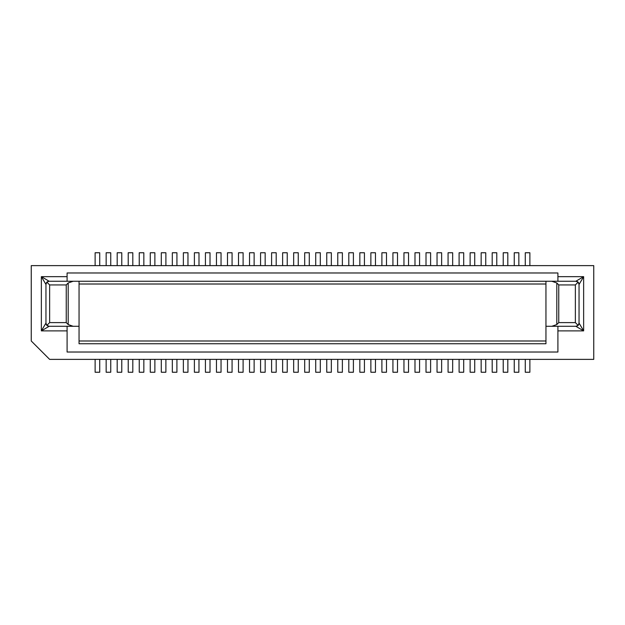 <?xml version="1.0" encoding="UTF-8"?>
<svg xmlns="http://www.w3.org/2000/svg" width="625" height="625" viewBox="0 0 625 625"><rect width="100%" height="100%" fill="white"/><g stroke="black" fill="none" stroke-linecap="round" stroke-linejoin="round"><path stroke-width="0.94" d="M46.852 282.148L45.953 284.453C46.094 282.469 47.164 281.406 49.156 281.25L46.852 282.148L49.633 284.93L49.633 322.609L66.242 322.609L68.188 324.555L73.18 326.289L79.055 326.289L79.047 343.75L545.953 343.75L545.945 281.25L551.82 281.25L556.812 282.977L558.758 284.93L575.367 284.93L578.148 282.148L575.844 281.25L583.641 276.656L557.906 276.656M545.945 326.289L551.82 326.289L556.812 324.555L558.758 322.609L558.758 284.93M593.75 265.625L593.75 359.375L49.633 359.375L31.25 340.992L31.25 265.625L593.75 265.625M67.094 276.656L41.359 276.656L45.953 284.453L45.953 323.086L46.852 325.391L49.156 326.289L73.18 326.289M49.633 322.609L46.852 325.391M545.953 343.75L545.945 281.25L73.18 281.25L68.188 282.977L66.242 284.93L49.633 284.93M557.906 281.25L557.906 272.977L67.094 272.977L67.094 281.25M557.906 330.883L583.641 330.883L575.844 326.289L551.82 326.289M67.094 326.289L67.094 352.023L557.906 352.023L557.906 326.289M470.125 265.625L470.125 252.758L474.727 252.758L474.727 265.625M448.07 265.625L448.07 252.758L452.664 252.758L452.664 265.625M426.008 265.625L426.008 252.758L430.609 252.758L430.609 265.625M459.102 265.625L459.102 252.758L463.695 252.758L463.695 265.625M437.039 265.625L437.039 252.758L441.633 252.758L441.633 265.625M470.125 359.375L470.125 372.242L474.727 372.242L474.727 359.375M459.102 359.375L459.102 372.242L463.695 372.242L463.695 359.375M448.07 359.375L448.07 372.242L452.664 372.242L452.664 359.375M437.039 359.375L437.039 372.242L441.633 372.242L441.633 359.375M426.008 359.375L426.008 372.242L430.609 372.242L430.609 359.375M67.094 330.883L41.359 330.883L49.156 326.289C47.164 326.133 46.094 325.062 45.953 323.086L41.359 330.883L41.359 276.656L49.156 281.25L73.18 281.25M525.273 265.625L525.273 252.758L529.875 252.758L529.875 265.625M525.273 359.375L525.273 372.242L529.875 372.242L529.875 359.375M514.25 265.625L514.25 252.758L518.844 252.758L518.844 265.625M514.25 359.375L514.25 372.242L518.844 372.242L518.844 359.375M503.219 265.625L503.219 252.758L507.812 252.758L507.812 265.625M503.219 359.375L503.219 372.242L507.812 372.242L507.812 359.375M492.188 265.625L492.188 252.758L496.781 252.758L496.781 265.625M492.188 359.375L492.188 372.242L496.781 372.242L496.781 359.375M481.156 265.625L481.156 252.758L485.75 252.758L485.75 265.625M481.156 359.375L481.156 372.242L485.75 372.242L485.75 359.375M545.945 284.008L79.055 284.008L79.055 281.25L79.055 326.289M315.719 359.375L315.719 372.242L320.312 372.242L320.312 359.375M414.984 265.625L414.984 252.758L419.578 252.758L419.578 265.625M414.984 359.375L414.984 372.242L419.578 372.242L419.578 359.375M403.953 265.625L403.953 252.758L408.547 252.758L408.547 265.625M403.953 359.375L403.953 372.242L408.547 372.242L408.547 359.375M392.922 265.625L392.922 252.758L397.516 252.758L397.516 265.625M392.922 359.375L392.922 372.242L397.516 372.242L397.516 359.375M381.891 265.625L381.891 252.758L386.492 252.758L386.492 265.625M381.891 359.375L381.891 372.242L386.492 372.242L386.492 359.375M370.867 265.625L370.867 252.758L375.461 252.758L375.461 265.625M370.867 359.375L370.867 372.242L375.461 372.242L375.461 359.375M359.836 265.625L359.836 252.758L364.43 252.758L364.43 265.625M359.836 359.375L359.836 372.242L364.43 372.242L364.43 359.375M348.805 265.625L348.805 252.758L353.398 252.758L353.398 265.625M348.805 359.375L348.805 372.242L353.398 372.242L353.398 359.375M337.773 265.625L337.773 252.758L342.375 252.758L342.375 265.625M337.773 359.375L337.773 372.242L342.375 372.242L342.375 359.375M326.75 265.625L326.75 252.758L331.344 252.758L331.344 265.625M326.75 359.375L326.75 372.242L331.344 372.242L331.344 359.375M315.719 265.625L315.719 252.758L320.312 252.758L320.312 265.625M79.055 284.008L79.055 340.992L545.953 340.992M79.047 340.992L79.047 343.75M578.148 282.148L579.047 284.453L579.047 323.086C578.906 325.062 577.836 326.133 575.844 326.289L578.148 325.391L579.047 323.086L583.641 330.883L583.641 276.656L579.047 284.453C578.906 282.469 577.836 281.406 575.844 281.25L551.82 281.25M578.148 325.391L575.367 322.609L558.758 322.609M579.047 284.453L579.047 323.086M304.688 265.625L304.688 252.758L309.281 252.758L309.281 265.625M304.688 359.375L304.688 372.242L309.281 372.242L309.281 359.375M293.656 265.625L293.656 252.758L298.25 252.758L298.25 265.625M293.656 359.375L293.656 372.242L298.25 372.242L298.25 359.375M282.625 265.625L282.625 252.758L287.227 252.758L287.227 265.625M282.625 359.375L282.625 372.242L287.227 372.242L287.227 359.375M271.602 265.625L271.602 252.758L276.195 252.758L276.195 265.625M271.602 359.375L271.602 372.242L276.195 372.242L276.195 359.375M260.57 265.625L260.57 252.758L265.164 252.758L265.164 265.625M260.57 359.375L260.57 372.242L265.164 372.242L265.164 359.375M249.539 265.625L249.539 252.758L254.133 252.758L254.133 265.625M249.539 359.375L249.539 372.242L254.133 372.242L254.133 359.375M238.508 265.625L238.508 252.758L243.109 252.758L243.109 265.625M238.508 359.375L238.508 372.242L243.109 372.242L243.109 359.375M227.484 265.625L227.484 252.758L232.078 252.758L232.078 265.625M227.484 359.375L227.484 372.242L232.078 372.242L232.078 359.375M216.453 265.625L216.453 252.758L221.047 252.758L221.047 265.625M216.453 359.375L216.453 372.242L221.047 372.242L221.047 359.375M205.422 265.625L205.422 252.758L210.016 252.758L210.016 265.625M205.422 359.375L205.422 372.242L210.016 372.242L210.016 359.375M194.391 265.625L194.391 252.758L198.992 252.758L198.992 265.625M194.391 359.375L194.391 372.242L198.992 372.242L198.992 359.375M183.367 265.625L183.367 252.758L187.961 252.758L187.961 265.625M183.367 359.375L183.367 372.242L187.961 372.242L187.961 359.375M172.336 265.625L172.336 252.758L176.93 252.758L176.93 265.625M172.336 359.375L172.336 372.242L176.93 372.242L176.93 359.375M161.305 265.625L161.305 252.758L165.898 252.758L165.898 265.625M161.305 359.375L161.305 372.242L165.898 372.242L165.898 359.375M150.273 265.625L150.273 252.758L154.875 252.758L154.875 265.625M150.273 359.375L150.273 372.242L154.875 372.242L154.875 359.375M139.25 265.625L139.25 252.758L143.844 252.758L143.844 265.625M139.25 359.375L139.25 372.242L143.844 372.242L143.844 359.375M128.219 265.625L128.219 252.758L132.812 252.758L132.812 265.625M128.219 359.375L128.219 372.242L132.812 372.242L132.812 359.375M117.188 265.625L117.188 252.758L121.781 252.758L121.781 265.625M117.188 359.375L117.188 372.242L121.781 372.242L121.781 359.375M106.156 265.625L106.156 252.758L110.75 252.758L110.75 265.625M106.156 359.375L106.156 372.242L110.75 372.242L110.75 359.375M95.125 265.625L95.125 252.758L99.727 252.758L99.727 265.625M95.125 359.375L95.125 372.242L99.727 372.242L99.727 359.375M556.812 324.555L556.812 282.977M66.242 322.609L66.242 284.93M68.188 324.555L68.188 282.977M575.367 284.93L575.367 322.609"/></g></svg>
